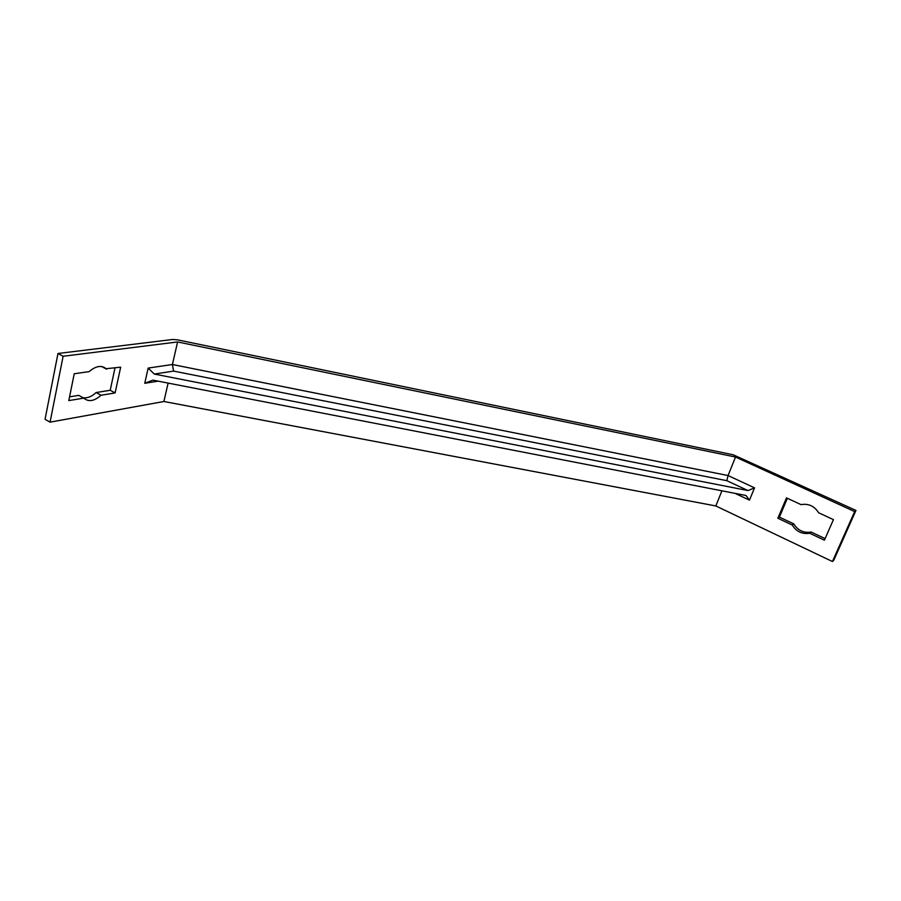 <?xml version="1.0" encoding="UTF-8"?>
<svg xmlns="http://www.w3.org/2000/svg" width="901" height="901" viewBox="0 0 901 901"><rect width="100%" height="100%" fill="white"/><g stroke="black" fill="none" stroke-linecap="round" stroke-linejoin="round"><path stroke-width="1.35" d="M721.915 490.808L715.822 505.957L832.434 561.526L833.797 560.208L855.95 510.428L733.2 454.78L177.339 339.812L172.767 339.474L57.979 353.485L63.115 356.267L177.598 341.952L735.52 457.032L728.064 475.548L754.542 487.858L748.01 490.572L726.825 480.683L173.589 371.099L154.274 374.05L148.158 368.07L172.406 364.522L173.589 371.099M726.825 480.683L728.064 475.548L172.406 364.522L177.598 341.952M158.137 381.146L144.757 383.297L152.911 380.132L745.994 495.494L749.474 500.145L735.036 493.365M144.757 383.297L148.158 368.07M715.822 505.957L163.903 401.497L50.062 422.152L63.115 356.267M163.903 401.497L168.127 383.094M74.231 373.757L89.188 371.629C95.821 365.919 101.464 364.95 106.138 368.723L120.666 367.157L115.114 392.937L101.036 395.257C94.323 401.193 88.546 402.161 83.737 398.141L68.803 400.585L74.231 373.757M748.01 490.572L154.274 374.05M754.542 487.858L749.474 500.145M101.655 366.527L106.555 369.162M82.926 397.679C87.251 398.411 91.643 396.699 96.103 392.554L110.215 390.268L114.979 367.968M110.215 390.268L115.114 392.937M96.103 392.554L101.036 395.257M69.557 396.857L78.747 395.359L83.714 398.118M50.062 422.152L45.05 419.292L57.979 353.485M809.695 533.257C802.172 534.406 796.371 531.669 792.283 525.046L777.867 518.255L786.483 497.87L801.023 504.616C808.557 503.355 814.414 506.069 818.592 512.748L833.436 519.629L824.404 540.183L809.695 533.257L811.137 532.04L825.091 538.607M787.373 498.287L779.41 517.118L793.781 523.875C797.858 530.475 803.636 533.201 811.137 532.04M777.867 518.255L779.41 517.118M792.283 525.046L793.781 523.875M832.434 561.526L854.655 511.577L855.95 510.428M854.655 511.577L735.52 457.032M102.263 366.639L106.138 368.723"/></g></svg>
